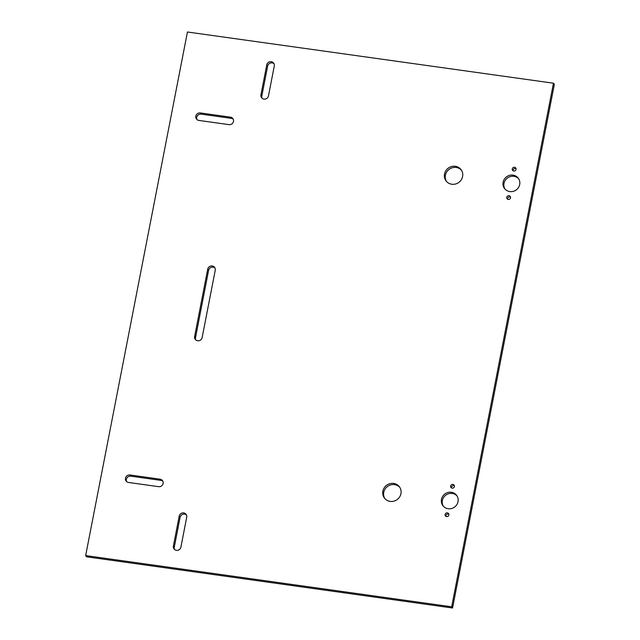 <?xml version="1.0" encoding="UTF-8"?>
<svg xmlns="http://www.w3.org/2000/svg" width="640" height="640" viewBox="0 0 640 640"><rect width="100%" height="100%" fill="white"/><g stroke="black" fill="none" stroke-linecap="round" stroke-linejoin="round"><path stroke-width="0.96" d="M399.848 487.44A9.376 8.888 -36.6 0 0 394.544 484.632A9.376 8.888 -36.6 0 0 385.28 488.752A9.376 8.888 -36.6 0 0 384.856 498.584M390.168 501.392A9.376 8.888 -36.6 0 0 399.64 496.944A9.376 8.888 -36.6 0 0 399.432 486.824A9.376 8.888 -36.6 0 0 393.656 483.44A9.376 8.888 -36.6 0 0 384.176 487.888A9.376 8.888 -36.6 0 0 384.384 498.008A9.376 8.888 -36.6 0 0 390.168 501.392M457.064 496A8.592 8.152 -36.6 0 0 452.24 493.472A8.592 8.152 -36.6 0 0 443.768 497.224A8.592 8.152 -36.6 0 0 443.328 506.208M448.152 508.736A8.592 8.152 -36.6 0 0 456.832 504.656A8.592 8.152 -36.6 0 0 456.648 495.384A8.592 8.152 -36.6 0 0 451.352 492.28A8.592 8.152 -36.6 0 0 442.664 496.352A8.592 8.152 -36.6 0 0 442.856 505.632A8.592 8.152 -36.6 0 0 448.152 508.736M518.712 178.848A8.592 8.152 -36.6 0 0 513.888 176.32A8.592 8.152 -36.6 0 0 505.416 180.072A8.592 8.152 -36.6 0 0 504.976 189.048M509.8 191.576A8.592 8.152 -36.6 0 0 518.488 187.504A8.592 8.152 -36.6 0 0 518.296 178.224A8.592 8.152 -36.6 0 0 513 175.12A8.592 8.152 -36.6 0 0 504.312 179.2A8.592 8.152 -36.6 0 0 504.504 188.48A8.592 8.152 -36.6 0 0 509.8 191.576M446.624 516.584A1.952 1.848 -36.6 0 0 448.552 513.552A1.952 1.848 -36.6 0 0 445.376 513.776A1.952 1.848 -36.6 0 0 446.624 516.584M445.992 516.384A1.952 1.848 143.4 0 1 448.864 514.248M452.152 488.16A1.952 1.848 -36.6 0 0 454.08 485.128A1.952 1.848 -36.6 0 0 450.904 485.352A1.952 1.848 -36.6 0 0 452.152 488.16M451.52 487.96A1.952 1.848 143.4 0 1 454.392 485.824M516.04 168.672A1.952 1.848 -36.6 0 0 513.168 170.8M513.8 171.008A1.952 1.848 -36.6 0 0 515.728 167.976A1.952 1.848 -36.6 0 0 512.552 168.192A1.952 1.848 -36.6 0 0 513.8 171.008M510.512 197.096A1.952 1.848 -36.6 0 0 507.64 199.224M508.272 199.432A1.952 1.848 -36.6 0 0 510.2 196.4A1.952 1.848 -36.6 0 0 507.024 196.624A1.952 1.848 -36.6 0 0 508.272 199.432M268.472 95.888A3.904 3.704 143.4 0 1 261.528 97.632A3.904 3.704 143.4 0 1 260.936 94.84L266.752 64.92A3.904 3.704 143.4 0 1 273.656 63.112A3.904 3.704 143.4 0 1 274.288 65.968L268.472 95.888M262.072 98.24A3.904 3.704 143.4 0 1 261.824 96.032L267.64 66.112A3.904 3.704 143.4 0 1 274.032 63.76M186.728 517.184A3.904 3.704 -36.6 0 0 182.16 513.016A3.904 3.704 -36.6 0 0 179.2 516.136L173.384 546.056A3.904 3.704 -36.6 0 0 177.952 550.232A3.904 3.704 -36.6 0 0 180.912 547.104L186.728 517.184M174.52 549.464A3.904 3.704 143.4 0 1 174.272 547.248L180.088 517.328A3.904 3.704 143.4 0 1 186.48 514.976M196.968 119.56A3.904 3.704 143.4 0 1 201.216 114.136L200.328 112.944A3.904 3.704 -36.6 0 0 196.464 119.016A3.904 3.704 -36.6 0 0 198.872 120.424L229 124.64A3.904 3.704 -36.6 0 0 232.856 118.568A3.904 3.704 -36.6 0 0 230.448 117.16L231.336 118.352A3.904 3.704 143.4 0 1 233.24 119.208M126.6 481.592A3.904 3.704 143.4 0 1 130.84 476.168L129.952 474.976A3.904 3.704 -36.6 0 0 126.096 481.048A3.904 3.704 -36.6 0 0 128.504 482.456L158.624 486.672A3.904 3.704 -36.6 0 0 162.488 480.6A3.904 3.704 -36.6 0 0 160.08 479.192L160.968 480.384A3.904 3.704 143.4 0 1 162.864 481.248M195.76 339.904A3.904 3.704 143.4 0 1 195.512 337.696L194.624 336.504A3.904 3.704 -36.6 0 0 199.192 340.672A3.904 3.704 -36.6 0 0 202.152 337.552L215.24 270.232A3.904 3.704 -36.6 0 0 209.328 266.688A3.904 3.704 -36.6 0 0 207.712 269.184L208.592 270.376A3.904 3.704 143.4 0 1 214.992 268.024M446.504 181.432A9.376 8.888 143.4 0 1 446.928 171.6A9.376 8.888 143.4 0 1 456.192 167.48A9.376 8.888 143.4 0 1 456.816 167.592A9.376 8.888 143.4 0 1 461.496 170.288M455.304 166.28A9.376 8.888 143.4 0 1 461.08 169.672A9.376 8.888 143.4 0 1 461.456 179.512A9.376 8.888 143.4 0 1 452.448 184.304A9.376 8.888 143.4 0 1 451.816 184.24A9.376 8.888 143.4 0 1 446.032 180.848A9.376 8.888 143.4 0 1 445.832 170.736A9.376 8.888 143.4 0 1 455.304 166.28M195.512 337.696L208.592 270.376M194.624 336.504L207.712 269.184M200.328 112.944L230.448 117.16M85.656 555.6L451.68 606.808L553.456 83.2L187.44 32L85.656 555.6L86.544 556.8L452.56 608L554.344 84.4L553.456 83.2M129.952 474.976L160.08 479.192M201.216 114.136L231.336 118.352M130.84 476.168L160.968 480.384M451.68 606.808L452.56 608M266.752 64.92L267.64 66.112M174.272 547.248L173.384 546.056M179.2 516.136L180.088 517.328M261.824 96.032L260.936 94.84"/></g></svg>
